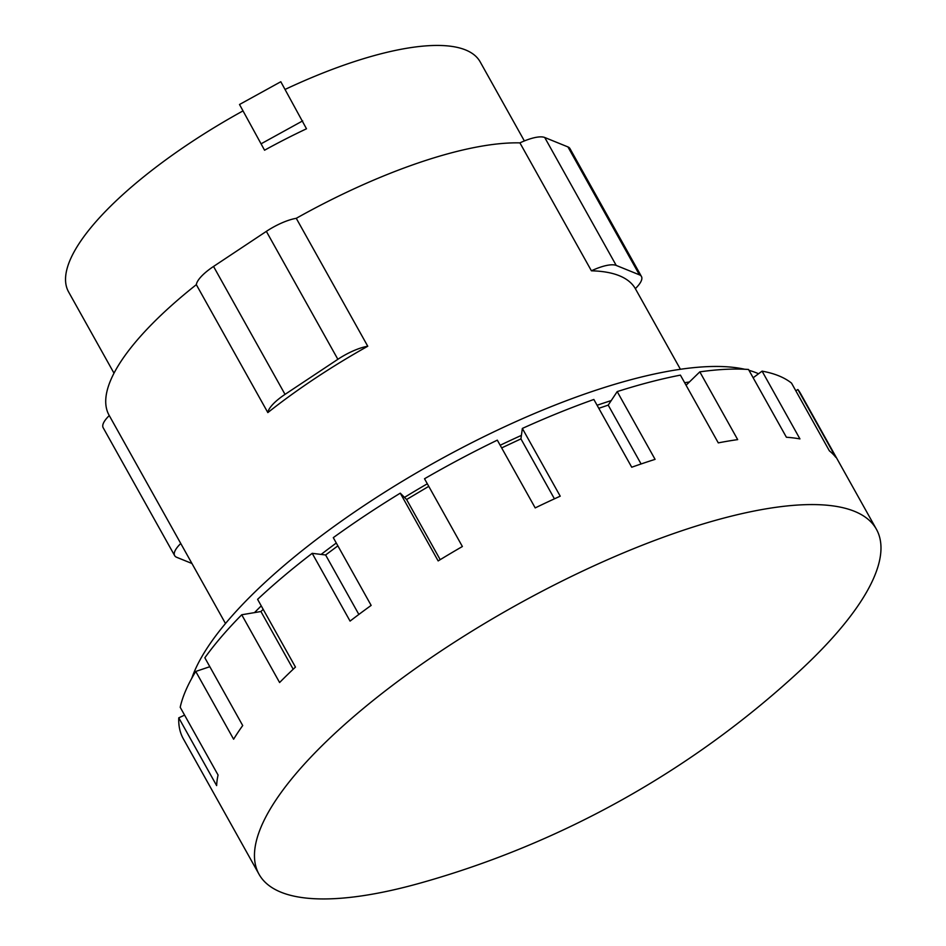 <?xml version="1.0" encoding="UTF-8"?>
<svg xmlns="http://www.w3.org/2000/svg" width="946" height="946" viewBox="0 0 946 946"><rect width="100%" height="100%" fill="white"/><g stroke="black" fill="none" stroke-linecap="round" stroke-linejoin="round"><path stroke-width="1.42" d="M264.561 150.213A235.755 72.937 150.8 0 1 306.492 128.786L280.808 81.734L239.515 104.498L264.561 150.213L239.515 104.498M302.685 120.875L261.392 143.638M114.005 373.185L68.585 291.912A235.755 72.937 -29.2 0 1 79.76 242.543A235.755 72.937 -29.2 0 1 242.684 111.072M285.101 89.421A235.755 72.937 -29.2 0 1 480.178 61.88L524.368 140.942M591.416 270.804A32.566 10.075 -29.2 0 1 616.213 265.424L639.437 274.848A32.566 10.075 -29.2 0 1 641.459 276.504A32.566 10.075 -29.2 0 1 635.345 288.648A260.576 80.611 150.8 0 0 591.416 270.804L519.922 142.881A260.576 80.611 150.8 0 0 296.264 218.313L367.758 346.236A260.576 80.611 150.8 0 0 267.836 412.586L196.33 284.663A260.576 80.611 150.8 0 0 121.443 360.686A260.576 80.611 150.8 0 0 109.097 415.259L225.491 623.52M641.459 276.504L569.953 148.569A32.566 10.075 150.8 0 0 567.943 146.926L544.719 137.489A32.566 10.075 150.8 0 0 519.922 142.881M267.836 412.586A32.566 10.075 -29.2 0 1 285.03 394.376L337.864 359.303A32.566 10.075 -29.2 0 1 367.758 346.236M296.264 218.313A32.566 10.075 150.8 0 0 266.358 231.368L213.536 266.453A32.566 10.075 150.8 0 0 196.33 284.663M191.932 563.485L176.666 557.289A32.566 10.075 -29.2 0 1 174.655 555.633A32.566 10.075 -29.2 0 1 180.757 543.489M109.263 415.566A32.566 10.075 150.8 0 0 103.161 427.71L174.655 555.633M275.794 800.221A353.615 109.405 -29.2 0 1 598.995 563.532A353.615 109.405 -29.2 0 1 876.41 529.252A353.615 109.405 -29.2 0 1 859.642 603.312A353.615 109.405 -29.2 0 1 799.157 671.423A928.594 928.594 0 0 1 420.603 882.985A353.615 109.405 -29.2 0 1 259.038 874.281A353.615 109.405 -29.2 0 1 275.794 800.221M554.427 498.826L520.939 438.885L522.346 428.432L560.221 496.189A353.615 109.405 150.8 0 0 535.2 507.907L497.324 440.15A353.615 109.405 -29.2 0 0 424.518 478.759L462.381 546.516A353.615 109.405 150.8 0 0 438.152 560.919L400.276 493.162A353.615 109.405 -29.2 0 0 333.288 537.647L371.151 605.405A353.615 109.405 150.8 0 0 350.067 621.096L312.204 553.327A353.615 109.405 -29.2 0 0 257.596 599.338L295.459 667.096A353.615 109.405 150.8 0 0 279.602 682.527L241.727 614.77L260.93 611.53L263.189 609.342M641.092 463.966L608.207 405.125L617.206 391.597L655.081 459.354A353.615 109.405 150.8 0 0 631.727 467.229L593.851 399.472A353.615 109.405 -29.2 0 0 522.346 428.432M686.063 385.235L699.815 371.861L737.679 439.618A353.615 109.405 150.8 0 0 718.286 442.882L680.411 375.124A353.615 109.405 -29.2 0 0 617.206 391.597M753.158 377.773L762.074 371.139L799.938 438.909A353.615 109.405 150.8 0 0 786.398 437.241L748.523 369.484A353.615 109.405 -29.2 0 0 699.815 371.861M795.811 390.769L797.892 389.527L835.767 457.285A353.615 109.405 150.8 0 0 829.394 450.864L791.518 383.106A353.615 109.405 -29.2 0 0 762.074 371.139M241.727 614.77A353.615 109.405 -29.2 0 0 204.844 657.789L242.708 725.547A353.615 109.405 150.8 0 0 237.931 732.452A353.615 109.405 150.8 0 0 233.615 739.216L195.751 671.447A353.615 109.405 -29.2 0 0 180.201 707.277L218.065 775.034A353.615 109.405 150.8 0 0 216.634 785.594L178.77 717.837L184.576 715.117M598.794 408.305L608.207 405.125M501.664 447.907L520.939 438.885M440.197 559.665L406.591 499.523L428.763 486.35M400.276 493.162L406.591 499.523M358.853 614.439L325.613 554.983L337.876 545.854M312.204 553.327L325.613 554.983M293.189 669.236L260.93 611.53M797.892 389.527A353.615 109.405 -29.2 0 1 800.671 393.725L876.41 529.252M195.751 671.447L209.823 666.705M259.038 874.281L183.299 738.755A353.615 109.405 -29.2 0 1 178.77 717.837M689.374 382.007A335.026 103.646 150.8 0 0 684.644 382.704M611.234 400.584A335.026 103.646 150.8 0 0 597.092 405.255M521.412 435.385A335.026 103.646 150.8 0 0 500.186 445.259M427.32 483.784A335.026 103.646 150.8 0 0 404.474 497.395M336.291 543.028A335.026 103.646 150.8 0 0 321.12 554.427M261.25 605.878A335.026 103.646 150.8 0 0 254.498 612.618M744.715 369.259A335.026 103.646 150.8 0 0 465.148 446.134A335.026 103.646 150.8 0 0 208.155 646.544A335.026 103.646 150.8 0 0 191.778 678.282M758.55 373.765A335.026 103.646 150.8 0 0 748.995 370.335M567.943 146.926L639.437 274.848M544.719 137.489L616.213 265.424M266.358 231.368L337.864 359.303M213.536 266.453L285.03 394.376M635.345 288.648L680.411 369.271"/></g></svg>
